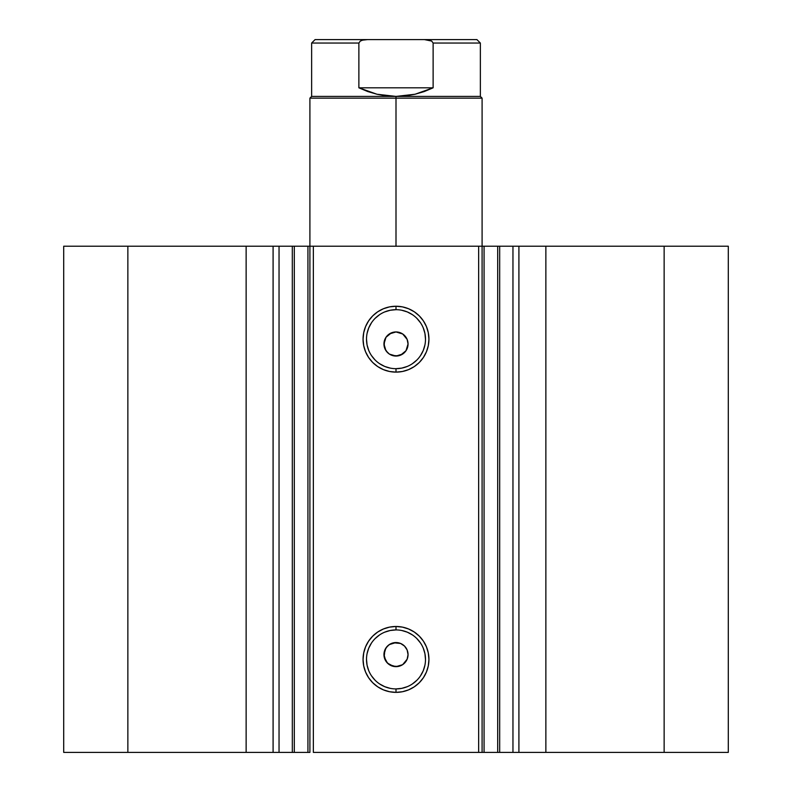 <?xml version="1.0" encoding="UTF-8"?>
<svg xmlns="http://www.w3.org/2000/svg" width="792" height="792" viewBox="0 0 792 792"><rect width="100%" height="100%" fill="white"/><g stroke="black" fill="none" stroke-linecap="round" stroke-linejoin="round"><path stroke-width="1.19" d="M482.229 246.213L499.683 246.213L499.683 752.4L513.533 752.4M482.229 752.4L499.683 752.4L499.683 246.213L512.959 246.213L512.959 752.4L728.293 752.4L728.293 246.213L664.142 246.213L728.293 246.213L728.293 752.4L545.866 752.4L545.866 246.213L664.142 246.213L664.142 752.4L664.142 246.213L518.909 246.213L545.866 246.213L545.866 752.4L518.909 752.4L518.909 246.213L518.909 752.4L512.959 752.4L512.959 246.213L518.909 246.213L512.959 246.213M278.467 752.4L292.307 752.4L279.041 752.4L279.041 246.213L279.041 752.4L273.091 752.4L279.041 752.4M396 309.682L396 306.247A32.937 32.937 0 0 1 428.937 339.184A32.937 32.937 0 0 1 396 372.121L389.575 371.488L383.397 369.617L377.695 366.567L372.705 362.479L368.607 357.479L365.567 351.787L363.696 345.609L363.063 339.184L363.696 332.759L365.567 326.581L368.607 320.879L372.705 315.889L377.695 311.791L383.397 308.751L389.575 306.87L396 306.247L402.425 306.87L408.603 308.751L414.305 311.791L419.295 315.889L423.393 320.879L426.433 326.581L428.304 332.759L428.937 339.184L428.304 345.609L426.433 351.787L423.393 357.479L419.295 362.479L414.305 366.567L408.603 369.617L402.425 371.488L396 372.121L396 368.676A29.492 29.492 0 0 0 425.492 339.184A29.492 29.492 0 0 0 396 309.682A29.492 29.492 0 0 0 366.508 339.184A29.492 29.492 0 0 0 396 368.676L396 372.121A32.937 32.937 0 0 1 363.063 339.184A32.937 32.937 0 0 1 396 306.247L396 309.682A29.492 29.492 0 0 1 425.492 339.184A29.492 29.492 0 0 1 396 368.676A29.492 29.492 0 0 1 366.508 339.184A29.492 29.492 0 0 1 396 309.682L390.248 310.256L384.714 311.929M396 629.927L396 626.482A32.937 32.937 0 0 1 428.937 659.429A32.937 32.937 0 0 1 396 692.366L389.575 691.733L383.397 689.862L377.695 686.812L372.705 682.714L368.607 677.724L365.567 672.032L363.696 665.854L363.063 659.429L363.696 653.004L365.567 646.817L368.607 641.124L372.705 636.134L377.695 632.036L383.397 628.996L389.575 627.115L396 626.482L402.425 627.115L408.603 628.996L414.305 632.036L419.295 636.134L423.393 641.124L426.433 646.817L428.304 653.004L428.937 659.429L428.304 665.854L426.433 672.032L423.393 677.724L419.295 682.714L414.305 686.812L408.603 689.862L402.425 691.733L396 692.366L396 688.921A29.492 29.492 0 0 0 425.492 659.429A29.492 29.492 0 0 0 396 629.927A29.492 29.492 0 0 0 366.508 659.429A29.492 29.492 0 0 0 396 688.921L396 692.366A32.937 32.937 0 0 1 363.063 659.429A32.937 32.937 0 0 1 396 626.482L396 629.927A29.492 29.492 0 0 1 425.492 659.429A29.492 29.492 0 0 1 396 688.921A29.492 29.492 0 0 1 366.508 659.429A29.492 29.492 0 0 1 396 629.927L390.248 630.491L384.714 632.174M389.446 664.716L396 666.656A12.048 12.048 0 0 1 383.952 654.608A12.048 12.048 0 0 1 396 642.55L389.436 644.49M386.05 661.399L389.199 664.557M385.892 648.044L383.952 654.598L385.882 661.152M389.189 644.658L386.06 647.797M389.446 354.113L396 356.053A12.048 12.048 0 0 1 383.952 344.005A12.048 12.048 0 0 1 396 331.947L389.436 333.897M386.05 350.797L389.199 353.955M385.892 337.451L383.952 343.995L385.882 350.549M389.189 334.056L386.06 337.194M63.706 752.4L273.091 752.4L273.091 246.213L279.041 246.213L246.134 246.213L273.091 246.213L273.091 752.4L127.859 752.4L127.859 246.213L246.134 246.213L246.134 752.4L246.134 246.213L63.706 246.213L127.859 246.213L127.859 752.4L63.706 752.4L63.706 246.213L63.706 752.4M278.467 246.213L292.307 246.213L292.317 752.4L309.771 752.4M292.327 752.4L294.307 752.4L294.307 246.213L309.771 246.213M292.327 246.213L309.91 246.213L309.91 752.4L309.91 246.213L313.355 246.213L313.355 752.4L482.09 752.4L478.645 752.4L478.645 246.213L482.09 246.213L482.09 752.4L482.09 246.213L484.07 246.213L484.07 752.4L497.693 752.4L497.693 246.213L484.07 246.213L484.07 752.4L482.09 752.4M499.683 752.4L497.693 752.4L497.693 246.213L513.533 246.213M292.307 246.213L294.307 246.213L294.307 752.4L307.93 752.4L307.93 246.213L307.93 752.4L309.91 752.4M315.077 39.6L311.632 43.045L311.632 96.416L309.91 98.139L309.91 246.213L478.645 246.213L313.355 246.213L313.355 752.4L478.645 752.4L478.645 246.213L482.09 246.213L482.09 98.139L396 98.139L396 96.416L311.632 96.416L396 96.416L396 98.139L309.91 98.139L396 98.139L396 246.213L396 98.139L482.09 98.139L480.368 96.416L396 96.416L480.368 96.416L480.368 43.045L433.125 43.045L433.125 87.813L415.058 94.238L396 96.416L376.942 94.238L358.875 87.813L358.875 43.045L311.632 43.045L358.875 43.045L358.875 87.813L433.125 87.813L433.125 43.045L431.709 41.085L424.453 39.6L367.528 39.6L362.607 40.154L360.281 41.085L358.875 43.045L360.281 41.085L362.607 40.154L367.547 39.6L315.077 39.6L424.453 39.6L429.393 40.154L431.709 41.085L433.125 43.045L480.368 43.045L476.923 39.6L424.453 39.6L476.923 39.6M393.654 642.787L400.613 643.47L404.524 646.084L407.137 649.994L408.048 654.608L407.137 659.221L402.692 664.627L398.356 666.428L392.466 666.131M406.108 661.162L406.93 659.687M402.702 644.589L403.682 645.322M393.644 666.428L387.476 663.132L384.179 656.954L384.863 649.994L387.476 646.084L390.347 643.955M389.308 644.589L396 642.55A12.048 12.048 0 0 1 408.048 654.608A12.048 12.048 0 0 1 396 666.656L402.554 664.716M387.486 646.074L388.397 645.252M383.952 654.608L384.486 651.054M384.179 656.944L384.001 655.746M385.971 661.29L384.457 658.053M387.476 663.122L386.684 662.251M389.298 664.627L388.308 663.884M391.377 665.735L390.268 665.211M398.346 355.826L392.466 355.529M383.952 343.995L385.981 337.303L391.387 332.868L396 331.947L402.702 333.986L407.137 339.392L408.048 344.005L406.019 350.698L400.613 355.133L402.554 354.113M406.108 350.559L406.93 349.084M402.702 333.986L403.682 334.719M387.486 335.471L388.397 334.65M385.971 350.688L384.179 346.352L384.486 340.461M384.179 346.342L384.001 345.144M384.853 348.599L384.457 347.45M393.644 355.826L389.308 354.024L386.684 351.648M387.476 352.529L384.863 348.619M389.298 354.014L388.308 353.281M391.377 355.133L390.268 354.608M396 368.676L401.752 368.112L407.286 366.439M412.385 363.706L416.859 360.043M420.522 355.568L423.255 350.47L424.928 344.936M425.492 339.184L424.928 333.432L423.255 327.898M420.522 322.799L416.859 318.325M412.385 314.662L407.286 311.929L401.752 310.256M379.615 314.662L375.141 318.325M371.478 322.799L368.745 327.898L367.072 333.432M366.508 339.184L367.072 344.936L368.745 350.47M371.478 355.568L375.141 360.043M379.615 363.706L384.714 366.439L390.248 368.112M398.356 332.185L396 331.947A12.048 12.048 0 0 1 408.048 344.005A12.048 12.048 0 0 1 396 356.053L400.613 355.133M407.137 348.619L408.048 344.005L407.137 339.392L407.821 341.649M408.048 344.005L407.821 346.352M402.692 354.024L396 356.053M384.863 339.392L385.981 337.303M393.644 332.185L396 331.947M396 688.921L401.752 688.357L407.286 686.674M412.385 683.951L416.859 680.288M420.522 675.814L423.255 670.715L424.928 665.181M425.492 659.429L424.928 653.667L423.255 648.133M420.522 643.035L416.859 638.57M412.385 634.897L407.286 632.174L401.752 630.491M379.615 634.897L375.141 638.57M371.478 643.035L368.745 648.133L367.072 653.667M366.508 659.429L367.072 665.181L368.745 670.715M371.478 675.814L375.141 680.288M379.615 683.951L384.714 686.674L390.248 688.357M398.356 642.787L396 642.55M407.137 659.221L408.048 654.608L407.137 649.994L407.821 652.252M408.048 654.608L407.821 656.954M402.692 664.627L400.613 665.735M398.356 666.428L396 666.656M384.863 649.994L385.981 647.906M404.524 335.481L402.801 334.056M402.554 333.887L400.613 332.868M407.137 339.392L406.108 337.442M402.801 353.955L404.524 352.519M404.524 646.084L402.801 644.648M402.554 644.49L400.613 643.47M407.137 649.994L406.108 648.044M402.801 664.557L404.524 663.122M396 96.416L405.593 95.872L415.058 94.238L424.274 91.535L433.125 87.813L358.875 87.813L367.726 91.535L376.942 94.238L386.407 95.872L396 96.416"/></g></svg>
